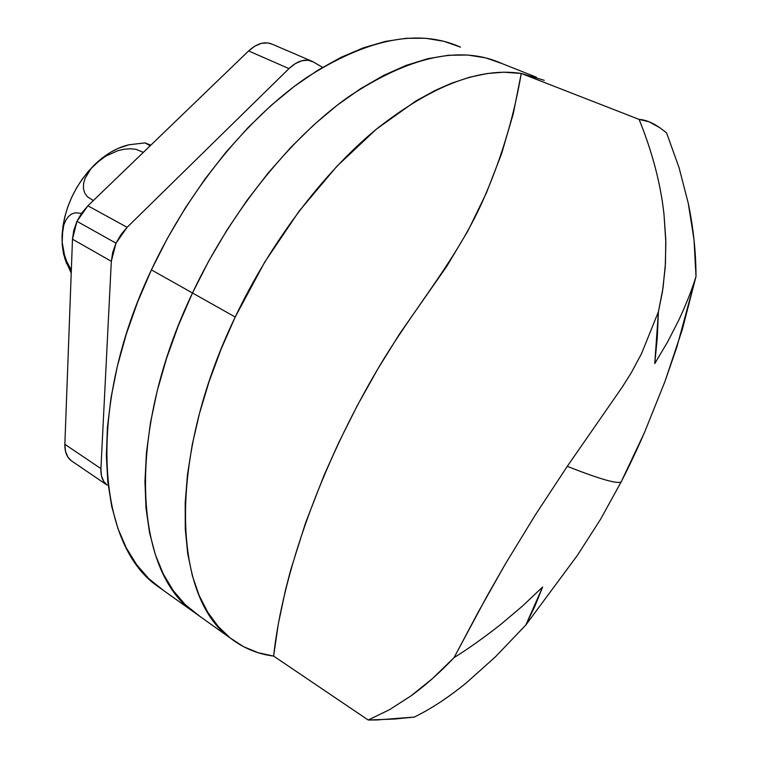 <?xml version="1.0" encoding="UTF-8"?>
<svg xmlns="http://www.w3.org/2000/svg" width="758" height="758" viewBox="0 0 758 758"><rect width="100%" height="100%" fill="white"/><g stroke="black" fill="none" stroke-linecap="round" stroke-linejoin="round"><path stroke-width="1.14" d="M199.904 616.406L185.066 604.486L173.326 590.719L163.368 574.119L155.381 554.752L149.544 532.741L146.019 508.248L144.949 481.51L146.427 452.81L150.51 422.471L157.219 390.882L166.523 358.458L178.32 325.675L192.485 292.986C230.877 211.586 289.821 138.468 348.453 96.872C409.491 56.3 460.476 45.12 501.417 63.331C460.476 45.12 409.491 56.3 348.453 96.872C289.821 138.468 230.877 211.586 192.485 292.986L208.82 260.894L227.097 229.863L247.032 200.358L268.332 172.796L290.665 147.564L313.698 124.975L337.092 105.296L360.505 88.733L383.633 75.402L406.174 65.387L427.853 58.688L448.452 55.268L467.771 55.031L485.622 57.845L501.891 63.549L485.622 57.845L467.771 55.031L448.452 55.268L427.853 58.688L406.174 65.387L383.633 75.402L360.505 88.733L337.092 105.296L313.698 124.975L290.665 147.564L268.332 172.796L247.032 200.358L227.097 229.863L208.82 260.894L192.485 292.986L235.217 317.024C270.852 242.039 323.069 173.194 376.29 129.22C431.529 85.673 479.852 67.083 521.248 73.46L503.644 72.2L487.119 73.535L469.676 77.202L451.417 83.276L435.244 90.401L415.886 100.975L376.29 129.22L336.789 166.381L299.031 211.264L264.675 262.173L235.217 317.024L221.061 349.239L209.104 381.53L199.477 413.451L192.257 444.576L187.491 474.508L185.189 502.886L185.293 529.406L187.728 553.795L192.38 575.843L199.117 595.371L207.777 612.275L218.19 626.468L230.167 637.933L243.526 646.659L258.071 652.695L273.619 656.096L278.309 623.91L285.51 589.876L290.759 569.741L305.531 522.973L324.14 475.095L338.561 442.985L357.397 405.416L377.891 368.833L399.845 333.492L446.803 266.285L468.084 230.565L486.38 192.977L501.578 153.751L513.28 113.738L521.248 73.46L639.108 119.413L649.104 121.792L659.972 127.827L666.576 132.896L679.064 167.67L688.255 203.239C693.371 227.807 695.958 252.215 696.015 276.452L682.285 329.616L664.946 381.511L644.452 432.591C636.388 450.982 628.628 467.411 621.172 481.861L600.611 519.211L577.454 555.273L525.806 625.037L495.514 656.75L466.378 682.816C448.537 697.388 431.179 708.806 414.313 717.068L394.492 719.039L368.217 720.024L273.619 656.096L368.217 720.024L389.527 709.687L410.893 695.948C425.513 685.374 439.896 672.592 454.051 657.622L478.251 612.057L505.226 564.217L535.262 515.033L567.268 466.35L622.072 387.347L630.969 373.296L641.486 353.721L658.427 311.756L641.486 353.721L630.969 373.296L622.072 387.347L567.268 466.35C599.654 479.084 617.628 484.248 621.172 481.861L644.452 432.591L664.946 381.511L676.875 347.022L696.015 276.452C692.215 288.959 686.521 303.427 678.922 319.857L667.732 341.706L654.741 363.603L658.427 311.756L662.492 291.423L665.259 266.92L665.846 242.645L663.989 214.249C660.635 183.663 652.344 152.055 639.108 119.413L521.248 73.46C513.412 119.745 499.56 164.477 479.681 207.673C452.63 264.836 412.2 310.894 379.18 366.654C321.184 464.332 282.563 573.37 273.619 656.096C257.673 654.04 243.327 648.099 230.584 638.264C173.023 598.223 166.4 459.812 235.217 317.024L192.485 292.986C125.392 433.093 134.242 570.509 193.176 611.611C134.242 570.509 125.392 433.093 192.485 292.986L178.32 325.675L166.523 358.458L157.219 390.882L150.51 422.471L146.427 452.81L144.949 481.51L146.019 508.248L149.544 532.741L155.381 554.752L163.368 574.119L173.326 590.719L185.066 604.486L199.904 616.406L193.176 611.611L230.584 638.264M521.248 73.46L544.253 80.32L521.248 73.46M377.01 719.958L368.217 720.024L377.01 719.958L414.313 717.068C431.264 708.749 448.622 697.341 466.378 682.816L495.514 656.75L525.806 625.037L534.646 606.76L542.633 587.024L522.262 606.277L500.574 624.573C484.021 637.601 468.52 648.621 454.051 657.622L432.43 678.637L410.893 695.948L389.527 709.687L368.217 720.024L377.01 719.958M665.467 263.358L663.013 287.993L658.427 311.756L657.271 337.992L654.741 363.603L667.732 341.706L678.922 319.857C686.435 303.655 692.13 289.177 696.015 276.452L693.996 239.585L688.255 203.239L679.064 167.67L666.576 132.896L659.972 127.827C652.449 122.597 645.494 119.792 639.108 119.413C652.382 152.206 660.673 183.815 663.989 214.249L665.761 239.168L665.467 263.358M659.972 127.827L666.576 132.896L659.972 127.827M621.172 481.861C617.628 484.248 599.654 479.084 567.268 466.35L535.262 515.033L505.226 564.217L486.901 596.319L454.051 657.622C468.283 648.791 483.784 637.772 500.574 624.573L522.262 606.277L542.633 587.024L525.806 625.037L577.454 555.273L600.611 519.211L621.172 481.861M163.917 590.766L148.739 578.629L136.667 564.719L126.359 548.034L117.992 528.658L111.777 506.695L107.854 482.344L106.366 455.804L107.418 427.379L111.085 397.381L117.367 366.209L126.245 334.259L137.634 301.997L151.411 269.876L192.485 292.986L151.411 269.876C85.957 407.406 96.853 543.799 157.048 585.868L193.176 611.611M460.04 46.92C418.17 28.397 366.73 38.81 305.711 78.15C247.136 118.513 188.856 189.955 151.411 269.876L167.385 238.382L185.322 207.967L204.973 179.078L226.026 152.131L248.169 127.496L271.061 105.476L294.369 86.336L317.763 70.257L340.92 57.381L363.556 47.763L385.396 41.406L406.203 38.279L425.769 38.288L443.923 41.292L460.523 47.148M72.484 239.187L111.322 261.302L116.012 243.176L76.956 221.327L72.484 239.187L64.856 444.302L65.491 451.351L67.888 457.093L71.309 460.75C66.837 457.292 64.686 451.815 64.856 444.302L72.484 239.187L111.322 261.302L100.918 468.624L101.449 475.73L103.761 481.482L107.096 485.101C102.709 481.7 100.643 476.204 100.918 468.624L64.856 444.302L100.918 468.624L111.322 261.302L112.734 252.272L116.012 243.176L127.117 227.305L120.92 234.648L116.012 243.176L76.956 221.327L73.782 230.29L72.484 239.187M322.557 67.339L313.49 62.023L308.004 60.214L301.807 60.754L295.307 63.606L288.988 68.599L127.117 227.305L87.9 205.797L81.769 212.97L76.956 221.327L87.9 205.797L248.605 50.957L87.9 205.797L127.117 227.305L288.988 68.599C297.401 60.773 305.247 58.404 312.504 61.493L322.557 67.339M272.236 44.21L267.659 42.893L261.415 43.348L254.915 46.096L248.605 50.957L288.988 68.599L248.605 50.957C256.981 43.32 264.845 41.074 272.226 44.21L311.396 61.019M129.031 144.769L118.04 148.426L110.232 152.5L102.576 157.74L95.233 164.05C74.881 184.639 63.814 208.649 62.033 236.079L63.795 225.003L65.709 220.407L68.277 216.703L71.498 214.069L75.269 212.752L81.447 213.443L75.269 212.752L71.498 214.069L68.277 216.703L65.709 220.407L63.795 225.003L62.033 236.079L62.213 244.749L63.681 254.47L66.713 263.869L63.511 253.722L62.251 245.185L62.033 236.079L62.175 242.247L62.886 226.576L64.781 216.854L67.708 207.095L71.603 197.478L76.406 188.202L82.025 179.419L88.335 171.327L95.233 164.05L105.665 156.167L117.841 150.709L124.16 149.231L130.395 148.739L136.146 149.354L143.328 152.386L136.146 149.354L130.395 148.739L124.16 149.231L117.841 150.709L105.665 156.167L100.141 159.881L90.979 168.636L95.233 164.05C106.025 153.912 117.234 147.497 128.869 144.806M93.348 200.548L87.17 196.587L84.602 192.778L83.427 188.316L83.617 183.483L85.029 178.471L90.979 168.636L85.029 178.471L83.617 183.483L83.427 188.316L84.602 192.778L87.17 196.587L93.348 200.548M71.328 270.246L66.723 261.425L64.506 255.086L62.175 242.247L64.506 255.086L66.723 261.425L71.328 270.246M146 143.167L150.141 145.83L145.062 142.892L150.833 145.166M150.653 145.337L148.028 144.617M501.417 63.331L536.389 77.202M107.096 485.101L71.309 460.75M64.847 258.791L71.224 273.155M128.936 144.787L145.024 142.892"/></g></svg>
